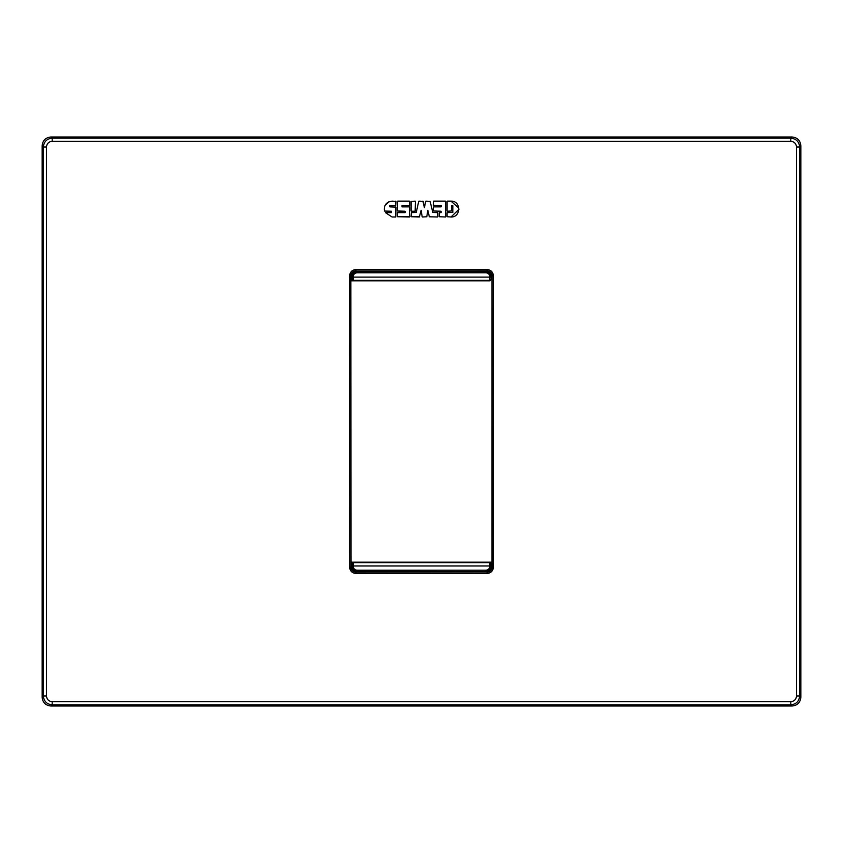 <?xml version="1.0" encoding="UTF-8"?>
<svg xmlns="http://www.w3.org/2000/svg" width="843" height="843" viewBox="0 0 843 843"><rect width="100%" height="100%" fill="white"/><g stroke="black" fill="none" stroke-linecap="round" stroke-linejoin="round"><path stroke-width="1.26" d="M351.004 276.082C351.299 273.006 352.985 271.32 356.062 271.024L486.938 271.024C490.015 271.32 491.701 273.006 491.996 276.082L491.996 566.918C491.701 569.994 490.015 571.68 486.938 571.975L356.062 571.975C352.985 571.68 351.299 569.994 351.004 566.918L350.867 275.946C351.162 272.869 352.859 271.193 355.925 270.888L355.925 269.549L487.075 269.549C490.911 269.929 493.029 272.036 493.397 275.872L493.397 567.128C493.029 570.964 490.911 573.071 487.075 573.451L355.925 573.451C352.089 573.071 349.982 570.964 349.603 567.128L349.603 275.872C349.971 272.036 352.089 269.929 355.925 269.549M384.408 211.045L391.384 211.235L384.408 211.045C383.755 205.26 386.305 201.962 392.079 201.14L395.999 201.393L395.736 205.492L395.736 201.14M388.749 201.867L385.135 205.228M389.94 205.492L395.736 205.492L389.687 205.755L389.94 206.883L395.999 207.146L395.736 216.988L395.736 206.883M392.079 216.988L395.736 216.988L392.079 216.988L385.441 212.636L392.079 216.988M409.413 205.492L402.006 205.492L409.413 205.492M409.413 206.883L402.006 206.883L402.006 205.492M409.677 216.725L397.39 216.725L409.413 216.988L409.677 207.146M397.654 212.636L405.051 212.636L405.314 211.498L397.39 210.982L405.051 211.235M409.413 201.14L397.654 201.14L397.39 210.982M415.42 201.393L415.156 211.235L415.42 201.393M411.331 211.235L415.156 211.235L411.331 211.235M415.156 201.14L411.068 201.393L411.068 210.982M425.915 201.14L430.099 201.34L432.796 212.436L437.496 212.636L437.759 216.725L437.496 212.636M437.496 216.988L429.35 216.788L437.496 216.988M426.779 216.767L422.438 216.988L426.779 216.767L427.833 210.286L429.35 216.788M419.603 216.788L411.068 216.725L419.35 216.988L421.121 210.286L422.174 216.767M416.252 212.425L418.729 201.34L416.252 212.425L411.331 212.636L411.068 216.725M422.912 201.14L424.408 207.673L423.175 201.351L418.982 201.14M425.652 201.351L424.408 207.673L425.652 201.351M445.431 216.988L439.15 216.725L445.431 216.988M439.15 212.889L439.15 216.725L439.15 212.889M441.068 211.235L433.407 210.982L441.068 211.235L441.068 212.636L439.414 212.636M433.407 207.146L433.407 210.982L433.407 207.146M441.068 205.492L433.407 205.228L441.332 205.755L441.068 206.883L433.671 206.883M445.431 201.14L433.671 201.14L433.407 205.228M458.877 208.126L451.005 201.14C461.226 200.655 461.226 217.462 451.005 216.988L447.085 216.725L447.085 212.889L447.085 216.725L451.005 216.988L458.919 209.359M447.338 212.636L452.828 212.373L452.828 205.755L452.828 212.373M452.565 205.492L451.7 205.492L452.828 205.755M451.437 210.982L447.338 211.235L451.437 210.982L451.7 205.492M447.085 201.393L447.085 210.982L447.085 201.393M486.938 271.024L487.075 270.888C490.141 271.193 491.838 272.869 492.133 275.946L493.397 275.872M356.062 571.975L355.925 572.112C352.859 571.807 351.162 570.131 350.867 567.054L349.603 567.128M491.996 276.082L492.133 567.054C491.838 570.131 490.141 571.807 487.075 572.112L487.075 573.451M800.85 145.828L800.85 697.172C800.323 702.546 797.383 705.486 792.009 706.012L50.991 706.012C45.617 705.486 42.677 702.546 42.15 697.172L43.351 695.97C43.878 701.334 46.829 704.284 52.192 704.811L52.182 701.682C48.725 701.334 46.829 699.437 46.481 695.981L43.351 695.97L43.351 147.03C43.878 141.666 46.829 138.716 52.192 138.189L790.808 138.189C796.171 138.716 799.122 141.666 799.649 147.03L796.519 147.019C796.182 143.563 794.275 141.666 790.818 141.318L790.808 138.189L792.009 136.987C797.383 137.514 800.323 140.454 800.85 145.828L799.649 147.03L799.649 695.97C799.122 701.334 796.171 704.284 790.808 704.811L52.192 704.811L50.991 706.012M792.009 136.987L50.991 136.987C45.617 137.514 42.677 140.454 42.15 145.828L42.15 697.172M52.182 701.682L790.818 701.682L790.808 704.811L792.009 706.012M790.818 701.682C794.275 701.334 796.182 699.437 796.519 695.981L799.649 695.97L800.85 697.172M790.818 141.318L52.182 141.318L52.192 138.189L50.991 136.987M52.182 141.318C48.725 141.666 46.829 143.563 46.481 147.019L43.351 147.03L42.15 145.828M389.687 205.755L389.687 206.619M385.441 212.636L391.384 212.636L391.384 211.235M397.39 216.725L397.39 212.889M409.677 205.228L409.677 201.393M445.684 201.393L445.684 216.725M451.005 201.14L447.338 201.14M492.017 279.497L491.174 279.497L491.005 276.662C490.71 273.585 489.024 271.899 485.958 271.604L486.116 271.435C489.193 271.731 490.879 273.427 491.174 276.493L491.174 279.497L489.931 280.824L351.004 280.824L353.069 280.824L351.826 279.497L351.826 276.493C352.121 273.427 353.807 271.731 356.884 271.435L357.042 271.604C353.976 271.899 352.29 273.585 351.995 276.662L353.259 276.588L353.228 280.361L489.772 280.361L489.741 276.588C489.52 274.281 488.255 273.016 485.958 272.795L357.042 272.795C354.745 273.016 353.48 274.281 353.259 276.588M489.931 562.176L489.741 565.969L353.259 565.969L351.995 565.895L351.963 563.904L353.228 562.639L489.772 562.639A1.264 1.264 18.4 0 1 491.037 563.904L489.931 562.176L491.996 562.176L351.004 562.176L353.069 562.176L351.826 563.503L351.826 566.507C352.121 569.573 353.807 571.269 356.884 571.565L357.042 571.396C353.976 571.101 352.29 569.415 351.995 566.338L353.259 566.412L353.069 562.176M491.174 276.493L489.741 276.588M486.116 271.435L356.884 271.435M491.037 563.904L491.005 566.338L489.741 566.412C489.52 568.719 488.255 569.984 485.958 570.205L357.042 570.205C354.745 569.984 353.48 568.719 353.259 566.412M492.017 563.503L491.174 563.503L491.174 566.507C490.879 569.573 489.193 571.269 486.116 571.565L356.884 571.565M491.174 566.507L491.005 566.338C490.71 569.415 489.024 571.101 485.958 571.396L485.958 570.205M356.062 271.024L487.075 270.888L487.075 269.549M796.519 695.981L796.519 147.019M46.481 147.019L46.481 695.981M351.004 566.918L350.867 275.946L349.603 275.872M491.996 566.918L493.397 567.128M486.938 571.975L355.925 572.112L355.925 573.451M351.826 276.493L351.995 277.105L491.005 277.105M491.037 279.096A1.264 1.264 -18.4 0 1 489.772 280.361L489.931 280.824M351.995 277.105L351.963 279.096L353.069 280.824M357.042 272.795L357.042 271.604L485.958 271.604L485.958 272.795M350.983 279.497L351.963 279.096M351.963 563.904L350.983 563.503M491.005 565.895L489.741 566.412M351.995 565.895L351.826 566.507M486.116 571.565L357.042 571.396L357.042 570.205"/></g></svg>
